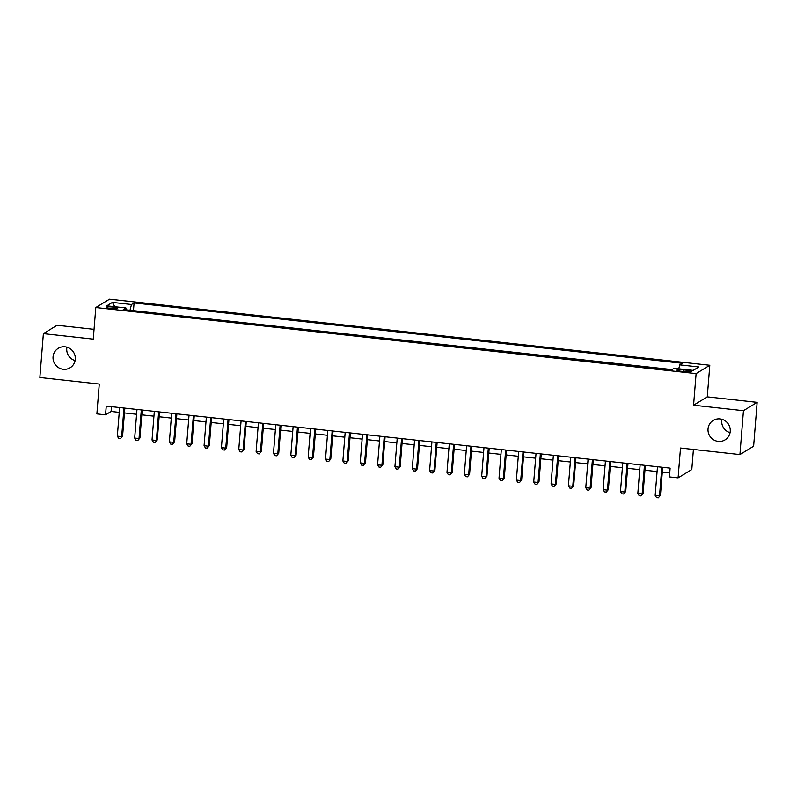 <?xml version="1.0" encoding="UTF-8"?>
<svg xmlns="http://www.w3.org/2000/svg" width="797" height="797" viewBox="0 0 797 797"><rect width="100%" height="100%" fill="white"/><g stroke="black" fill="none" stroke-linecap="round" stroke-linejoin="round"><path stroke-width="1.2" d="M75.097 360.573A11.387 11.048 58.6 0 1 66.938 347.193M75.277 359.278A11.387 11.048 58.6 0 1 58.39 367.556A11.387 11.048 58.6 0 1 58.241 348.329A11.387 11.048 58.6 0 1 75.277 359.278M730.062 432.661A11.387 11.048 58.6 0 1 721.903 419.292M730.241 431.376A11.387 11.048 58.6 0 1 713.355 439.645A11.387 11.048 58.6 0 1 713.205 420.427A11.387 11.048 58.6 0 1 730.241 431.376M110.604 308.509A5.699 0.827 4.6 0 0 117.468 308.24A5.699 0.827 4.6 0 0 112.975 307.064A5.699 0.827 4.6 0 0 106.121 307.323A5.699 0.827 4.6 0 0 110.604 308.509M94.046 329.36L57.075 325.286L43.377 333.644L39.85 377.509L99.276 384.054L96.875 413.892L105.553 414.838L111.102 411.461L119.241 412.358M709.808 365.265L109.498 299.194L95.799 307.542L696.11 373.614L709.808 365.265L707.268 396.856L693.569 405.205L743.452 410.694L757.15 402.346L707.268 396.856M757.15 402.346L753.623 446.22L739.925 454.569L680.499 448.024L678.098 477.861L691.796 469.513L693.41 449.448M743.452 410.694L739.925 454.569M678.098 477.861L669.42 476.905L670.128 468.128L106.25 406.072L105.553 414.838M687.403 370.316L683.587 369.888A5.519 0.807 4.6 0 0 676.932 370.147A5.519 0.807 4.6 0 0 681.286 371.292L685.101 371.711A5.519 0.807 4.6 0 0 691.746 371.452A5.519 0.807 4.6 0 0 687.403 370.316L687.273 371.89M126.145 309.844L125.866 307.941L123.276 309.525L671.532 369.868L674.123 368.294L693.211 370.396L698.839 366.959L679.751 364.867L682.342 363.283L134.085 302.94L131.495 304.514L130.001 310.262M125.866 307.941L106.778 305.849L112.407 302.412L131.495 304.514M672.01 369.579L133.009 310.601M693.569 405.205L696.11 373.614M43.377 333.644L93.259 339.133L95.799 307.542M124.452 412.926L136.586 414.261M141.796 414.838L153.941 416.173M159.151 416.751L171.295 418.086M176.506 418.654L188.64 419.989M193.85 420.567L205.995 421.902M211.205 422.48L223.339 423.815M228.55 424.383L240.694 425.718M245.904 426.295L258.039 427.63M263.249 428.208L275.393 429.543M280.604 430.111L292.738 431.446M297.948 432.024L310.093 433.359M315.303 433.937L327.437 435.272M332.648 435.839L344.792 437.184M350.003 437.752L362.137 439.087M367.347 439.665L379.492 441M384.702 441.568L396.836 442.913M402.047 443.481L414.191 444.816M419.401 445.393L431.546 446.728M436.746 447.306L448.89 448.641M454.101 449.209L466.245 450.544M471.455 451.122L483.59 452.457M488.8 453.035L500.944 454.37M506.155 454.938L518.289 456.273M523.499 456.85L535.644 458.185M540.854 458.763L552.988 460.098M558.199 460.666L570.343 462.001M575.554 462.579L587.688 463.914M592.898 464.492L605.043 465.827M610.253 466.394L622.387 467.739M627.598 468.307L639.742 469.642M644.952 470.22L657.087 471.555M662.297 472.123L669.739 472.95M111.49 406.639L111.102 411.461M678.735 368.802L679.751 364.867M133.488 310.312L134.085 302.94M112.407 302.412L114.838 306.735M661.819 467.221L659.517 495.844L655.174 495.365L657.475 466.743M662.686 467.311L660.434 495.276L658.302 497.806L656.569 497.617L655.174 495.365M660.434 495.276L658.302 497.806M644.464 465.309L642.163 493.931L637.829 493.453L640.13 464.83M645.341 465.408L643.089 493.363L640.957 495.903L639.224 495.704L637.829 493.453M643.089 493.363L640.957 495.903M627.119 463.396L624.808 492.018L620.474 491.54L622.776 462.918M627.986 463.495L625.735 491.46L623.603 493.991L621.869 493.801L620.474 491.54M625.735 491.46L623.603 493.991M609.765 461.493L607.463 490.115L603.13 489.637L605.431 461.015M610.641 461.583L608.39 489.547L606.258 492.078L604.524 491.888L603.13 489.637M608.39 489.547L606.258 492.078M592.42 459.58L590.109 488.202L585.775 487.724L588.076 459.102M593.287 459.68L591.035 487.634L588.903 490.165L587.17 489.976L585.775 487.724M591.035 487.634L588.903 490.165M575.065 457.667L572.764 486.29L568.42 485.811L570.732 457.189M575.942 457.767L573.691 485.732L571.559 488.262L569.825 488.073L568.42 485.811M573.691 485.732L571.559 488.262M557.711 455.764L555.409 484.377L551.076 483.909L553.377 455.286M558.587 455.854L556.336 483.819L554.204 486.349L552.47 486.16L551.076 483.909M556.336 483.819L554.204 486.349M540.366 453.852L538.065 482.474L533.721 481.996L536.032 453.373M541.243 453.941L538.991 481.906L536.859 484.437L535.116 484.247L533.721 481.996M538.991 481.906L536.859 484.437M523.011 451.939L520.71 480.561L516.376 480.083L518.678 451.461M523.888 452.038L521.636 479.993L519.505 482.534L517.771 482.344L516.376 480.083M521.636 479.993L519.505 482.534M505.667 450.026L503.365 478.648L499.022 478.17L501.333 449.558M506.533 450.126L504.292 478.09L502.16 480.621L500.416 480.432L499.022 478.17M504.292 478.09L502.16 480.621M488.312 448.123L486.011 476.745L481.677 476.267L483.978 447.645M489.189 448.213L486.937 476.178L484.805 478.708L483.072 478.519L481.677 476.267M486.937 476.178L484.805 478.708M470.967 446.21L468.666 474.833L464.322 474.354L466.624 445.732M471.834 446.31L469.592 474.265L467.46 476.805L465.717 476.606L464.322 474.354M469.592 474.265L467.46 476.805M453.613 444.298L451.311 472.92L446.978 472.442L449.279 443.819M454.489 444.397L452.238 472.362L450.106 474.892L448.372 474.703L446.978 472.442M452.238 472.362L450.106 474.892M436.268 442.395L433.966 471.017L429.623 470.539L431.924 441.917M437.135 442.484L434.893 470.449L432.751 472.98L431.018 472.79L429.623 470.539M434.893 470.449L432.751 472.98M418.913 440.482L416.612 469.104L412.278 468.626L414.579 440.004M419.79 440.582L417.538 468.536L415.406 471.077L413.673 470.878L412.278 468.626M417.538 468.536L415.406 471.077M401.568 438.569L399.267 467.191L394.923 466.713L397.225 438.091M402.435 438.669L400.184 466.634L398.052 469.164L396.318 468.975L394.923 466.713M400.184 466.634L398.052 469.164M384.214 436.666L381.912 465.289L377.579 464.81L379.88 436.188M385.09 436.756L382.839 464.721L380.707 467.251L378.973 467.062L377.579 464.81M382.839 464.721L380.707 467.251M366.869 434.754L364.558 463.376L360.224 462.898L362.525 434.275M367.736 434.853L365.484 462.808L363.352 465.348L361.619 465.149L360.224 462.898M365.484 462.808L363.352 465.348M349.514 432.841L347.213 461.463L342.879 460.985L345.181 432.363M350.391 432.94L348.14 460.905L346.008 463.436L344.274 463.246L342.879 460.985M348.14 460.905L346.008 463.436M332.17 430.938L329.858 459.55L325.525 459.082L327.826 430.46M333.036 431.028L330.785 458.992L328.653 461.523L326.919 461.333L325.525 459.082M330.785 458.992L328.653 461.523M314.815 429.025L312.514 457.647L308.18 457.169L310.481 428.547M315.692 429.125L313.44 457.079L311.308 459.61L309.575 459.421L308.18 457.169M313.44 457.079L311.308 459.61M297.47 427.112L295.159 455.735L290.825 455.256L293.127 426.634M298.337 427.212L296.085 455.167L293.954 457.707L292.22 457.518L290.825 455.256M296.085 455.167L293.954 457.707M280.116 425.2L277.814 453.822L273.471 453.354L275.782 424.731M280.992 425.299L278.741 453.264L276.609 455.794L274.875 455.605L273.471 453.354M278.741 453.264L276.609 455.794M262.761 423.297L260.46 451.919L256.126 451.441L258.427 422.818M263.638 423.386L261.386 451.351L259.254 453.882L257.521 453.692L256.126 451.441M261.386 451.351L259.254 453.882M245.416 421.384L243.115 450.006L238.771 449.528L241.083 420.906M246.283 421.483L244.041 449.438L241.909 451.979L240.166 451.789L238.771 449.528M244.041 449.438L241.909 451.979M228.062 419.471L225.76 448.093L221.427 447.615L223.728 419.003M228.938 419.571L226.687 447.535L224.555 450.066L222.821 449.877L221.427 447.615M226.687 447.535L224.555 450.066M210.717 417.568L208.415 446.19L204.072 445.712L206.373 417.09M211.584 417.658L209.342 445.623L207.21 448.153L205.467 447.964L204.072 445.712M209.342 445.623L207.21 448.153M193.362 415.655L191.061 444.278L186.727 443.799L189.028 415.177M194.239 415.755L191.987 443.71L189.855 446.25L188.122 446.051L186.727 443.799M191.987 443.71L189.855 446.25M176.017 413.743L173.716 442.365L169.372 441.887L171.674 413.264M176.884 413.842L174.643 441.807L172.501 444.337L170.767 444.148L169.372 441.887M174.643 441.807L172.501 444.337M158.663 411.84L156.361 440.462L152.028 439.984L154.329 411.362M159.539 411.929L157.288 439.894L155.156 442.425L153.422 442.235L152.028 439.984M157.288 439.894L155.156 442.425M141.318 409.927L139.017 438.549L134.673 438.071L136.974 409.449M142.185 410.027L139.933 437.981L137.801 440.522L136.068 440.323L134.673 438.071M139.933 437.981L137.801 440.522M123.963 408.014L121.662 436.636L117.328 436.158L119.63 407.536M124.84 408.114L122.589 436.079L120.457 438.609L118.723 438.42L117.328 436.158M122.589 436.079L120.457 438.609M683.447 371.532L683.587 369.888"/></g></svg>
